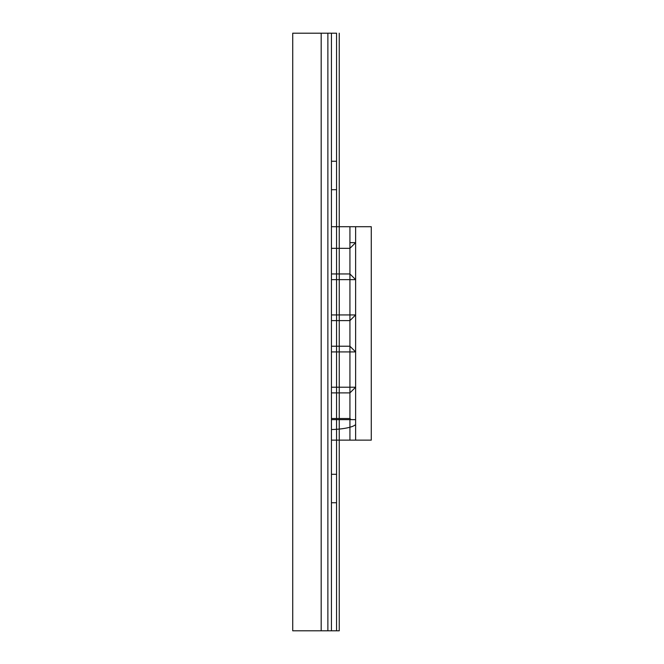<?xml version="1.0" encoding="UTF-8"?>
<svg xmlns="http://www.w3.org/2000/svg" width="664" height="664" viewBox="0 0 664 664"><rect width="100%" height="100%" fill="white"/><g stroke="black" fill="none" stroke-linecap="round" stroke-linejoin="round"><path stroke-width="1" d="M292.733 33.2L292.733 630.8L321.185 630.8L321.185 33.2L292.733 33.2M327.875 33.2L331.427 33.2L331.427 630.8L321.185 630.8L327.875 630.8L327.875 33.2L321.185 33.2L327.875 33.2M349.928 242.642L355.622 242.642L349.928 248.336L331.427 248.336M331.427 279.635L355.622 279.635L349.928 273.95L349.928 226.706L371.267 226.706L371.267 440.141L331.427 440.141L355.622 440.141L355.622 226.706L331.427 226.706M351.065 419.648L349.928 418.511L349.928 392.897L331.427 392.897L349.928 392.897L355.622 387.203L331.427 387.203M349.928 418.511L331.427 418.511L349.928 418.511L349.928 440.141L349.928 226.706M331.427 351.92L355.622 351.92L349.928 346.226L349.928 320.621L331.427 320.621L349.928 320.621L355.622 314.927L331.427 314.927M349.928 346.226L331.427 346.226L349.928 346.226L349.928 392.897M349.928 273.95L331.427 273.95L349.928 273.95L349.928 320.621M336.557 474.287L336.557 33.2L336.557 630.8L336.557 474.287L331.427 474.287M336.557 502.739L331.427 502.739M336.557 33.2L331.427 33.2L336.557 33.2M336.557 189.713L331.427 189.713M336.557 161.261L331.427 161.261M336.557 630.8L331.427 630.8L339.254 630.8L339.254 33.2L339.254 630.8L336.557 630.8M355.622 424.578A28.461 6.466 180 0 1 331.427 429.558M355.622 419.648L331.427 419.648"/></g></svg>
